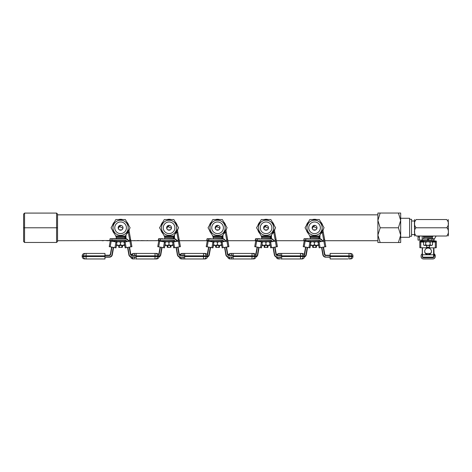 <?xml version="1.0" encoding="UTF-8"?>
<svg xmlns="http://www.w3.org/2000/svg" width="472" height="472" viewBox="0 0 472 472"><rect width="100%" height="100%" fill="white"/><g stroke="black" fill="none" stroke-linecap="round" stroke-linejoin="round"><path stroke-width="0.71" d="M322.706 230.159A8.484 8.484 0 0 1 322.4 231.02M322.164 231.551A8.484 8.484 0 0 1 320.689 233.646L322.164 231.551M308.428 233.646A8.484 8.484 0 0 1 306.411 230.159L308.428 233.646M274.214 230.159A8.484 8.484 0 0 1 273.907 231.02M273.671 231.551A8.484 8.484 0 0 1 272.197 233.646M259.936 233.646A8.484 8.484 0 0 1 257.918 230.159L258.538 231.699M225.716 230.159A8.484 8.484 0 0 1 225.415 231.02M225.173 231.551A8.484 8.484 0 0 1 223.704 233.646M211.438 233.646A8.484 8.484 0 0 1 209.426 230.159M177.224 230.159A8.484 8.484 0 0 1 176.923 231.02A8.484 8.484 0 0 0 177.224 230.159M175.212 233.646A8.484 8.484 0 0 0 176.681 231.551A8.484 8.484 0 0 1 175.212 233.646L175.779 232.991M162.946 233.646A8.484 8.484 0 0 1 160.934 230.159L162.946 233.646A8.484 8.484 0 0 1 160.934 230.159M320.689 221.917A8.484 8.484 0 0 1 322.706 225.404L322.087 223.858M305.655 226.713L308.924 221.049M311.85 219.539L317.267 219.539M320.193 221.049L323.462 226.713M274.214 225.404L272.197 221.917A8.484 8.484 0 0 1 274.214 225.404M268.078 219.539L264.049 219.539A8.484 8.484 0 0 1 268.078 219.539M259.936 221.917L257.918 225.404A8.484 8.484 0 0 1 259.936 221.917M257.163 226.713L260.432 221.049M263.358 219.539L268.774 219.539M271.701 221.049L274.969 226.713M225.716 225.404L223.704 221.917A8.484 8.484 0 0 1 225.716 225.404M219.586 219.539L215.556 219.539A8.484 8.484 0 0 1 219.586 219.539M211.438 221.917L209.426 225.404A8.484 8.484 0 0 1 211.438 221.917M208.671 226.713L211.94 221.049M214.866 219.539L220.282 219.539M223.209 221.049L226.477 226.713M177.224 225.404L175.212 221.917A8.484 8.484 0 0 1 177.224 225.404A8.484 8.484 0 0 0 175.212 221.917M171.094 219.539L167.064 219.539A8.484 8.484 0 0 1 171.094 219.539A8.484 8.484 0 0 0 167.064 219.539M162.946 221.917L160.934 225.404A8.484 8.484 0 0 1 162.946 221.917A8.484 8.484 0 0 0 160.934 225.404M160.179 226.713L163.448 221.049M166.374 219.539L171.784 219.539M174.711 221.049L177.979 226.713M128.732 230.159A8.484 8.484 0 0 1 128.431 231.02M128.189 231.551A8.484 8.484 0 0 1 126.72 233.646M114.454 233.646A8.484 8.484 0 0 1 112.442 230.159M128.732 225.404L126.72 221.917A8.484 8.484 0 0 1 128.732 225.404M122.602 219.539L118.572 219.539A8.484 8.484 0 0 1 122.602 219.539M114.454 221.917L112.442 225.404A8.484 8.484 0 0 1 114.454 221.917M111.681 226.713L114.95 221.049M117.876 219.539L123.292 219.539M126.219 221.049L129.487 226.713M109.929 240.525L57.543 240.714M109.899 240.714L107.067 240.714M113.25 240.714L110.719 240.679M129.835 240.531L129.045 240.525M140.113 240.69L136.384 240.69M159.855 240.679L145.889 240.714M163.094 240.679L161.3 240.679L161.182 241.145A2.909 2.909 90 0 1 161.3 240.679M178.387 240.702L176.227 240.508M176.262 240.614L178.316 240.702M145.936 240.696L140.084 240.714M136.414 240.714L131.092 240.714M114.95 240.714L116.224 240.714L116.224 241.652L124.95 241.652L124.95 240.679L125.493 240.696M128.177 241.404L128.142 241.192A2.62 2.62 -90 0 0 125.564 239.033L111.829 239.033L111.829 240.39L125.564 240.39A1.263 1.263 90 0 1 126.803 241.428L126.52 241.481A0.968 0.968 -90 0 0 125.564 240.679L112.66 240.679M114.401 240.708L115.197 240.69L114.401 240.708M323.462 228.849L322.913 230.932M322.276 232.195L320.193 234.507M308.924 234.507L305.655 228.849M274.969 228.849L274.421 230.932M273.784 232.195L271.701 234.507M260.432 234.507L257.163 228.849M226.477 228.849L225.929 230.932M225.286 232.195L223.209 234.507M211.94 234.507L208.671 228.849M177.979 228.849L177.437 230.932M176.793 232.195L174.711 234.507M163.448 234.507L160.179 228.849M129.487 228.849L128.939 230.932M128.301 232.195L126.219 234.507M114.95 234.507L111.681 228.849M306.411 225.404A8.484 8.484 0 0 1 308.428 221.917M312.547 219.539A8.484 8.484 0 0 1 316.57 219.539M177.944 240.602L177.566 240.702M177.566 240.602L176.262 240.513M173.442 240.679L173.442 241.652L164.716 241.652L164.716 240.714L163.914 240.679A0.968 0.968 -90 0 0 163.088 241.481L163.052 241.699M160.557 240.696L160.055 240.714L160.557 240.696M159.595 240.702L160.055 240.714M156.456 240.614L155.707 240.679M141.978 240.714L145.11 240.696L141.978 240.714M145.11 240.696L141.978 240.62M138.243 240.525L137.128 240.69L139.37 240.69L138.243 240.62M137.157 240.714L139.37 240.69M137.47 240.567L137.128 240.69M134.52 240.614L133.771 240.679M130.231 240.572L129.8 240.567M128.343 240.62L129.045 240.62M102.849 240.525L101.858 240.661L102.849 240.62M102.453 240.608L101.858 240.567M103.84 240.567L103.279 240.608M377.889 220.412L377.889 242.519L380.172 242.519L377.889 235.15L380.172 227.781L377.889 220.412L380.172 213.037L377.889 213.037L377.889 220.412M409.607 219.291L411.543 219.291L411.543 236.265L409.607 236.265M400.681 218.276L409.607 218.276L409.607 237.286L400.681 237.286L400.681 235.15L400.681 242.519L380.172 242.519M400.681 235.15L398.403 227.781L400.681 220.412L398.403 213.037L400.681 213.037L400.681 235.15L398.403 242.519M398.403 213.037L380.172 213.037M398.403 227.781L380.172 227.781M414.593 219.539L414.599 236.024M446.665 227.781L447.415 228.212C448.961 231.097 448.713 233.705 446.665 236.024C449.031 236.024 449.031 236.024 446.665 236.024L416.186 236.024C413.826 236.024 413.826 236.024 416.186 236.024C414.139 233.687 413.891 231.085 415.443 228.212L416.186 227.781L446.665 227.781C449.031 225.038 449.031 222.294 446.665 219.539C449.031 219.539 449.031 219.539 446.665 219.539L416.186 219.539C413.826 222.277 413.826 225.026 416.186 227.781M448.264 219.539L448.4 235.369L447.963 236.024M416.186 219.539C413.826 219.539 413.826 219.539 416.186 219.539M411.543 220.99L414.457 220.99L414.457 228.094M422.204 236.024L422.204 240.1L418.033 240.1L418.033 237.015L419.478 237.015L419.478 236.024M418.027 237.015L418.027 236.024M419.478 240.1L419.478 237.015M429.496 245.434L429.496 247.18L429.479 245.434M426.57 245.434L426.57 247.18L429.479 247.18M426.57 247.18L429.485 247.47M433.886 239.87A0.968 0.956 1.7 0 1 433.974 239.676L436.11 236.024M432.494 242.118L436.299 241.947L436.329 241.103L435.361 240.938L434.818 241.121L435.349 241.275L435.337 241.782L432.429 241.947L432.511 242.248L431.331 241.652L430.151 242.248L427.915 241.652L425.673 242.248L424.617 241.652L423.555 242.248L423.555 244.832L424.151 245.434M436.329 241.103L436.329 246.838L436.329 241.103M434.818 241.121L434.387 241.009A0.968 0.956 1.7 0 1 433.892 240.437M423.667 241.481L422.245 241.428L422.245 241.947L422.245 240.513A0.968 0.956 1.7 0 1 421.779 241.009L419.838 241.103L419.814 241.947L423.573 242.118M423.555 242.248L423.632 241.959L420.788 241.782L420.806 241.275L421.348 241.121M419.82 247.682L419.814 241.947L419.82 247.682L427.573 247.847M433.892 240.248A0.968 0.956 -178.3 0 0 434.824 240.938M421.354 240.938A0.968 0.956 -178.3 0 0 422.216 240.419M428.541 247.47L428.541 247.847L435.332 247.847L436.305 247.676L436.329 246.838M428.069 248.077A3.392 3.345 -178.3 0 0 424.682 251.316A3.392 3.345 -178.3 0 0 428.074 254.762A3.392 3.345 -178.3 0 0 431.467 251.523A3.392 3.345 -178.3 0 0 428.069 248.077M424.688 251.151A3.392 3.345 -178.3 0 0 428.086 254.426A3.392 3.345 -178.3 0 0 431.467 251.352M433.756 257.169L422.564 257.169L422.251 247.847L422.257 254.715C422.251 258.579 422.233 256.385 422.564 257.169L422.546 254.762L433.603 254.762L433.597 247.847M422.534 241.947L422.528 240.679L423.667 240.679L423.667 241.652L432.399 241.652L432.399 240.679L433.585 240.679L427.579 240.679L427.98 240.39L427.98 239.033L422.216 239.033L422.216 240.39L427.555 240.39L427.579 238.738L433.585 238.738L428.464 239.033L428.464 240.39L431.856 240.39L431.856 239.033L433.803 239.033L433.886 241.947L433.88 239.033L433.514 238.738M422.216 239.033L422.216 240.39M428.269 240.679L427.98 239.033L428.464 238.738L427.833 238.738M427.579 240.679L422.505 240.679M433.585 238.738L433.88 239.033L433.585 238.738C433.916 239.522 433.898 237.327 433.892 241.192L433.892 241.947M433.91 256.874L433.62 257.169L433.603 254.762L433.898 254.715L434.045 256.874M432.641 236.024L432.641 236.802L423.425 236.802L423.425 236.024M432.399 236.802L432.399 237.77L423.667 237.77L423.667 238.738M432.399 238.738L432.399 237.77L423.667 237.77L423.667 236.802M423.667 241.652L423.667 240.679M431.172 245.434L427.915 245.434L430.151 244.832L431.331 245.434L432.511 244.832L431.491 245.434L431.909 245.434M423.555 244.832L424.617 245.434L425.673 244.832L427.915 245.434L424.759 245.434L427.762 245.434M432.511 242.248L432.511 244.832M430.151 242.248L430.151 244.832M425.673 242.248L425.673 244.832M432.724 258.963A2.425 2.425 -90 0 0 435.149 256.538L435.249 256.538C435.101 258.007 434.293 258.815 432.824 258.963L423.508 258.963A2.425 2.425 -90 0 1 421.083 256.538L421.083 255.859A2.425 2.425 -90 0 1 422.257 253.783M433.786 257.116A1.209 1.209 -90 0 1 432.724 257.747L423.508 257.747A1.209 1.209 -90 0 1 422.464 257.151M435.149 256.538L435.149 255.859A2.425 2.425 -90 0 0 433.904 253.741M433.933 256.538L433.933 255.859M430.499 253.434L425.673 253.434M423.266 257.169L423.266 257.724A1.209 1.209 90 0 1 422.57 257.169M432.966 257.169L432.966 257.724M433.06 257.169L433.06 257.7M122.378 229.416L122.909 228.129L118.72 226.235A2.425 2.425 0 0 0 120.696 230.2A2.425 2.425 0 0 0 123.009 227.669A2.425 2.425 0 0 0 120.472 225.356A2.425 2.425 0 0 0 118.165 227.893M121.05 230.159L120.561 230.206M118.796 229.416L118.265 228.129L120.584 225.463M114.371 241.428L114.655 241.481A0.968 0.968 90 0 1 115.357 240.714A0.968 0.968 90 0 0 114.655 241.481L114.56 241.699M111.286 240.714L111.309 241.121L110.253 240.938L116.643 242.065M111.274 241.115L111.345 240.714M111.227 241.009L116.643 242.059M109.239 246.667L110.253 240.938L109.239 246.667L115.965 247.847L116.637 244.006M116.006 247.847L116.637 244.036M113.463 248.077L112.283 254.762L113.463 248.077M104.943 257.169L109.392 257.169L104.943 257.169M113.545 247.428L112.312 254.762C111.941 256.255 110.985 257.057 109.445 257.169L109.386 256.874A2.62 2.62 -90 0 0 111.964 254.715L113.262 247.375M104.943 255.228L109.445 255.228M109.386 255.517L109.392 255.228A0.968 0.968 -90 0 0 110.342 254.426L111.64 247.092L110.342 254.426L109.392 255.228A0.968 0.968 -90 0 0 110.342 254.426L110.631 254.479A1.263 1.263 90 0 1 109.386 255.517L104.937 255.517L104.996 254.644L105.002 255.228M114.596 241.481A0.968 0.968 -90 0 1 115.298 240.714A0.968 0.968 -90 0 0 114.596 241.481L114.307 241.428A1.263 1.263 90 0 1 114.708 240.714M116.714 245.434L118.283 245.434L116.708 245.434L118.283 245.434L116.708 245.434L116.637 244.832L118.543 245.434L120.448 244.832L122.425 245.434L124.396 244.832L124.466 245.434L122.69 245.434L124.46 245.434L124.531 244.236L124.531 244.832M115.929 247.847L116.637 244.832L116.708 241.652M124.396 243.458L124.396 244.832L124.396 243.458M105.008 257.169L104.996 258.963L86.252 258.963M105.002 257.169L104.996 257.747L104.943 256.874L109.386 256.874M104.949 258.963L104.937 255.859L86.087 255.859L86.087 256.538L104.937 256.538L104.949 253.434L105.008 255.228M85.721 253.434L104.949 253.434M121.558 219.539L119.617 219.539L121.558 219.539M119.617 225.557L121.558 225.557L119.617 225.557M129.859 227.351L130.107 227.781L125.345 236.024L115.829 236.024L111.067 227.781L115.829 219.539L125.345 219.539L129.859 227.351M115.829 236.024L115.982 236.802L125.192 236.802L125.345 236.024L115.829 236.024M119.375 229.882L121.8 229.882L119.375 229.882M126.402 227.51A5.817 5.817 0 0 0 120.319 221.97A5.817 5.817 0 0 0 114.773 228.053A5.817 5.817 0 0 0 120.856 233.593A5.817 5.817 0 0 0 126.402 227.51M125.345 238.738L125.345 236.024L125.989 234.914L125.989 238.761M121.865 245.434L121.865 247.18L122.525 247.18L122.525 245.434M121.865 247.18L118.938 247.47L118.649 247.18L119.298 247.18L119.298 245.434M121.357 247.47L122.525 247.18M119.805 247.47L119.298 247.18M130.921 240.938L131.93 246.667L129.535 247.092L131.93 246.667L129.062 230.908L130.844 240.938L124.16 242.118L125.168 247.847L130.891 246.838L125.168 247.847L124.16 242.118M129.794 241.121L129.647 239.676L130.596 239.505M129.316 232.342L128.36 232.507L129.647 239.676M128.36 232.507L128.13 231.203M129.617 247.741L130.797 254.426L129.617 247.741M136.166 257.169L131.782 257.169M111.829 238.738L109.899 239.033L110.188 240.679L111.829 240.679L109.899 240.39L110.188 238.738L125.623 238.738C127.157 238.85 128.113 239.652 128.484 241.145L128.467 241.357M114.301 238.738L110.401 238.738M110.401 240.679L114.301 240.679M129.475 247.086L130.768 254.426A0.968 0.968 -90 0 0 131.723 255.228L136.166 255.228M131.782 255.228A0.968 0.968 90 0 1 130.827 254.426L129.535 247.08L130.827 254.426L131.782 255.228A0.968 0.968 90 0 1 130.827 254.426L130.768 254.426A0.968 0.968 -90 0 0 131.723 255.228L131.723 255.517A1.263 1.263 90 0 1 130.484 254.479L129.186 247.139M124.95 236.802L124.95 237.77L116.224 237.77L116.224 238.738M124.944 238.738L124.95 237.77L116.224 237.77L116.224 236.802M116.224 241.652L116.224 240.679M122.154 245.434L118.808 245.434M124.531 242.248L124.466 241.652L124.396 242.248L122.425 241.652L120.448 242.248L118.543 241.652L116.637 242.248M118.549 245.434L122.626 245.434M120.448 242.248L120.448 244.832M138.461 258.963L137.317 258.963M148.816 258.963L148.456 258.963M156.356 258.963L136.178 258.963L136.178 253.434L156.568 253.434L155.07 253.434L155.082 254.644M156.303 258.963L154.91 258.963M170.05 219.539L168.109 219.539L170.05 219.539M168.109 225.557L170.05 225.557L168.109 225.557M178.351 227.351L178.599 227.781L173.838 236.024L164.321 236.024L159.56 227.781L164.321 219.539L173.838 219.539L178.351 227.351M164.474 236.802L173.684 236.802L173.684 236.024L164.321 236.024L164.48 236.802M167.867 229.882L170.292 229.882L167.926 229.917M174.894 227.51A5.817 5.817 0 0 0 168.811 221.97A5.817 5.817 0 0 0 163.265 228.053A5.817 5.817 0 0 0 169.348 233.593A5.817 5.817 0 0 0 174.894 227.51M171.501 227.669A2.425 2.425 0 0 0 168.964 225.356A2.425 2.425 0 0 0 166.657 227.893A2.425 2.425 0 0 0 169.194 230.2A2.425 2.425 0 0 0 171.501 227.669M173.838 238.738L173.838 236.024L174.481 234.914L174.481 238.761M170.357 245.434L170.357 247.18L171.017 247.18L171.017 245.434M167.141 245.434L167.141 247.18L167.79 247.18L167.79 245.434M170.357 247.18L171.017 247.18M169.849 247.47L167.79 247.18M167.141 247.18L168.297 247.47M166.657 227.893A2.425 2.425 0 0 1 167.212 226.235L171.401 228.129L170.87 229.416M179.413 240.938L180.422 246.667L178.027 247.092L180.422 246.667L177.56 230.908L179.342 240.938L172.652 242.118L173.661 247.847L179.389 246.838L173.661 247.847L172.652 242.118M178.286 241.121L178.139 239.676L179.095 239.505M177.808 232.342L176.852 232.507L178.139 239.676M176.852 232.507L176.622 231.203M178.115 247.741L179.289 254.426L178.115 247.741M184.658 257.169L180.215 257.169A2.909 2.909 90 0 1 177.354 254.762L176.056 247.422L177.354 254.762C177.726 256.255 178.681 257.057 180.215 257.169L184.658 256.874M176.67 241.404L176.634 241.192A2.62 2.62 -90 0 0 174.056 239.033L160.321 239.033L160.321 240.39L158.391 240.39L158.391 239.033L174.115 238.738C175.649 238.85 176.605 239.652 176.976 241.145L176.959 241.357M162.793 238.738L158.893 238.738M160.321 240.679L174.056 240.39A1.263 1.263 90 0 1 175.295 241.428L175.012 241.481A0.968 0.968 -90 0 0 174.056 240.679L158.68 240.679L158.391 239.033L160.321 238.738M158.698 240.679L162.793 240.679M177.968 247.086L179.266 254.426A0.968 0.968 -90 0 0 180.215 255.228L184.658 255.228M180.274 255.228A0.968 0.968 90 0 1 179.319 254.426L178.027 247.08L179.319 254.426L180.274 255.228A0.968 0.968 90 0 1 179.319 254.426L179.266 254.426A0.968 0.968 -90 0 0 180.215 255.228L180.215 255.517A1.263 1.263 90 0 1 178.977 254.479L177.678 247.139M173.442 236.802L173.442 237.77L164.716 237.77L164.716 238.738M173.436 238.738L173.442 237.77L164.716 237.77L164.716 236.802M164.716 241.652L164.716 240.679M166.775 245.434L165.2 245.434L166.775 245.434L165.2 245.434L165.135 244.832L167.035 245.434L168.941 244.832L170.917 245.434L172.888 244.832L172.958 245.434L171.188 245.434L172.953 245.434L173.023 244.236L173.023 244.832M170.646 245.434L167.3 245.434M173.023 242.248L172.958 241.652L172.888 242.248L170.917 241.652L168.941 242.248L167.035 241.652L165.135 242.248L165.2 241.652M167.035 245.434L171.118 245.434M172.888 243.458L172.888 244.832L172.888 243.458M168.941 242.248L168.941 244.832M165.135 242.248L165.135 244.832L164.421 247.847L165.135 244.006M201.402 258.963L200.748 258.963M204.795 258.963L184.67 258.963L184.67 253.434L205.06 253.434L203.568 253.434L203.579 254.644M192.629 258.963L193.308 258.963M189.124 258.963L188.535 258.963M204.146 258.963L203.403 258.963M218.542 219.539L216.601 219.539L218.542 219.539M216.601 225.557L218.542 225.557L216.601 225.557M226.843 227.351L227.091 227.781L222.33 236.024L212.813 236.024L208.052 227.781L212.813 219.539L222.33 219.539L226.843 227.351M222.182 236.802L222.182 236.024L212.813 236.024L212.966 236.802L222.176 236.802M216.359 229.882L218.784 229.882L216.424 229.917M223.386 227.51A5.817 5.817 0 0 0 217.303 221.97A5.817 5.817 0 0 0 211.757 228.053A5.817 5.817 0 0 0 217.84 233.593A5.817 5.817 0 0 0 223.386 227.51M219.993 227.669A2.425 2.425 0 0 0 217.462 225.356A2.425 2.425 0 0 0 215.149 227.893A2.425 2.425 0 0 0 217.686 230.2A2.425 2.425 0 0 0 219.993 227.669M222.33 238.738L222.33 236.024L222.973 234.914L222.973 238.761M218.849 245.434L218.849 247.18L219.51 247.18L219.51 245.434L219.22 247.47L216.282 247.18L216.282 245.434M216.79 247.47L215.633 247.18L215.633 245.434L215.633 247.18L216.282 247.18M218.849 247.18L218.341 247.47M215.149 227.893A2.425 2.425 0 0 1 215.704 226.235L219.893 228.129L219.362 229.416M227.905 240.938L228.92 246.667L226.519 247.092L228.92 246.667L226.053 230.908L227.834 240.938L221.144 242.118L222.153 247.847L227.882 246.838L222.153 247.847L221.144 242.118M226.778 241.121L226.631 239.676L227.587 239.505M226.3 232.342L225.345 232.507L226.631 239.676M225.345 232.507L225.114 231.203M226.607 247.741L227.787 254.426L226.607 247.741M233.15 257.169L228.713 257.169A2.909 2.909 90 0 1 225.846 254.762L224.554 247.422L225.846 254.762C226.224 256.255 227.174 257.057 228.713 257.169L233.15 256.874M225.162 241.404L225.126 241.192A2.62 2.62 -90 0 0 222.548 239.033L208.813 239.033L208.813 240.39L206.883 240.39L206.883 239.033L222.607 238.738C224.141 238.85 225.097 239.652 225.474 241.145L225.451 241.357M211.285 238.738L207.385 238.738M208.813 240.679L222.548 240.39A1.263 1.263 90 0 1 223.787 241.428L223.504 241.481A0.968 0.968 -90 0 0 222.548 240.679L211.285 240.679M226.46 247.086L227.758 254.426A0.968 0.968 -90 0 0 228.713 255.228L233.15 255.228M228.767 255.228A0.968 0.968 90 0 1 227.817 254.426L226.519 247.08L227.817 254.426L228.767 255.228A0.968 0.968 90 0 1 227.817 254.426L227.758 254.426A0.968 0.968 -90 0 0 228.713 255.228L228.708 255.517A1.263 1.263 90 0 1 227.469 254.479L226.177 247.139M221.934 236.802L221.934 237.77L213.208 237.77L213.208 238.738M221.934 238.738L221.934 237.77L213.208 237.77L213.208 236.802M213.208 240.679L213.208 241.652L221.934 241.652L221.934 240.679M213.698 245.434L215.267 245.434L213.692 245.434L213.627 244.832L215.533 245.434L217.433 244.832L219.409 245.434L221.38 244.832L221.451 245.434L219.681 245.434M219.138 245.434L215.792 245.434M221.521 242.248L221.451 241.652L221.38 242.248L219.409 241.652L217.433 242.248L215.533 241.652L213.627 242.248L213.692 241.652M215.539 245.434L219.61 245.434M221.451 245.434L221.521 244.832M221.38 243.458L221.38 244.832L221.38 243.458M217.433 242.248L217.433 244.832M213.627 242.248L213.627 244.832L212.913 247.847L213.627 244.006M245.806 258.963L245.44 258.963M251.895 258.963L233.162 258.963L233.162 253.434L253.552 253.434L252.06 253.434L252.072 254.644M241.835 258.963L241.121 258.963M243.729 258.963L242.932 258.963M267.034 219.539L265.099 219.539L267.034 219.539M265.099 225.557L267.034 225.557L265.099 225.557M275.335 227.351L275.583 227.781L270.828 236.024L261.305 236.024L256.544 227.781L261.305 219.539L270.828 219.539L275.335 227.351M261.305 236.024L261.458 236.802L270.674 236.802L270.828 236.024L261.305 236.024M264.851 229.882L267.276 229.882L264.916 229.917M271.878 227.51A5.817 5.817 0 0 0 265.795 221.97A5.817 5.817 0 0 0 260.255 228.053A5.817 5.817 0 0 0 266.338 233.593A5.817 5.817 0 0 0 271.878 227.51M268.485 227.669A2.425 2.425 0 0 0 265.954 225.356A2.425 2.425 0 0 0 263.642 227.893A2.425 2.425 0 0 0 266.178 230.2A2.425 2.425 0 0 0 268.485 227.669M270.828 238.738L270.828 236.024L271.465 234.914L271.465 238.761M267.341 245.434L267.341 247.18L268.007 247.18L268.007 245.434L268.007 247.18M267.341 247.18L264.414 247.47L264.125 245.434L264.125 247.18L264.774 247.18L264.774 245.434M266.833 247.47L267.712 247.47M265.282 247.47L264.774 247.18M263.642 227.893A2.425 2.425 0 0 1 264.196 226.235L268.385 228.129L267.854 229.416M276.403 240.938L277.412 246.667L275.017 247.092L277.412 246.667L274.545 230.908L276.327 240.938L269.636 242.118L270.651 247.847L276.374 246.838L270.651 247.847L269.636 242.118M275.27 241.121L275.123 239.676L276.079 239.505M274.792 232.342L273.837 232.507L275.123 239.676M273.837 232.507L273.607 231.203M275.099 247.741L276.279 254.426L275.099 247.741M281.642 257.169L277.206 257.169A2.909 2.909 90 0 1 274.338 254.762L273.046 247.422L274.338 254.762C274.716 256.255 275.672 257.057 277.206 257.169L281.642 256.874M273.654 241.404L273.618 241.192A2.62 2.62 -90 0 0 271.04 239.033L257.305 239.033L257.305 240.39L255.376 240.39L255.376 239.033L271.099 238.738C272.633 238.85 273.589 239.652 273.966 241.145L273.943 241.357M259.777 238.738L255.883 238.738M257.311 240.679L271.04 240.39A1.263 1.263 90 0 1 272.279 241.428L271.996 241.481A0.968 0.968 -90 0 0 271.04 240.679L255.671 240.679L255.376 239.033L257.311 238.738M255.883 240.679L259.777 240.679M274.958 247.086L276.25 254.426A0.968 0.968 -90 0 0 277.206 255.228L281.642 255.228M277.265 255.228A0.968 0.968 90 0 1 276.309 254.426L275.011 247.08L276.309 254.426L277.265 255.228A0.968 0.968 90 0 1 276.309 254.426L276.25 254.426A0.968 0.968 -90 0 0 277.206 255.228L277.206 255.517A1.263 1.263 90 0 1 275.961 254.479L274.669 247.139M270.432 236.802L270.432 237.77L261.7 237.77L261.7 238.738M270.432 238.738L270.432 237.77L261.7 237.77L261.7 236.802M261.7 240.679L261.7 241.652L270.432 241.652L270.432 240.679M262.19 245.434L263.765 245.434L262.19 245.434L262.119 244.832L264.025 245.434L265.931 244.832L267.901 245.434L269.872 244.832L269.943 245.434L270.013 244.236L270.013 244.832M267.63 245.434L264.285 245.434M270.013 242.248L269.943 241.652L269.872 242.248L267.901 241.652L265.931 242.248L264.025 241.652L262.119 242.248L262.19 241.652M266.002 245.434L268.102 245.434M269.937 245.434L268.173 245.434M269.872 243.458L269.872 244.832L269.872 243.458M265.931 242.248L265.931 244.832M262.119 242.248L262.119 244.832L261.405 247.847L262.119 244.006M301.832 258.963L281.654 258.963L281.654 253.434L302.045 253.434L300.552 253.434L300.564 254.644M289.613 258.963L290.298 258.963M301.13 258.963L300.393 258.963M315.526 219.539L313.591 219.539L315.526 219.539M313.591 225.557L315.526 225.557L313.662 225.527M323.827 227.351L324.075 227.781L319.32 236.024L309.797 236.024L305.042 227.781L309.797 219.539L319.32 219.539L323.827 227.351M309.797 236.024L309.951 236.802L319.166 236.802L319.32 236.024L309.797 236.024M313.349 229.882L315.774 229.882L313.349 229.882M320.37 227.51A5.817 5.817 0 0 0 314.287 221.97A5.817 5.817 0 0 0 308.747 228.053A5.817 5.817 0 0 0 314.83 233.593A5.817 5.817 0 0 0 320.37 227.51M316.983 227.669A2.425 2.425 0 0 0 314.446 225.356A2.425 2.425 0 0 0 312.139 227.893A2.425 2.425 0 0 0 314.671 230.2A2.425 2.425 0 0 0 316.983 227.669M319.32 238.738L319.32 236.024L319.963 234.914L319.963 238.761M315.833 245.434L315.833 247.18L316.5 247.18L316.5 245.434M312.617 245.434L312.617 247.18L313.266 247.18L313.266 245.434M315.833 247.18L315.326 247.47L316.211 247.47M315.326 247.47L313.266 247.18M312.912 247.47L313.774 247.47M312.139 227.893A2.425 2.425 0 0 1 312.694 226.235L316.883 228.129L316.346 229.416M324.895 240.938L323.037 230.908L324.819 240.938L318.134 242.118L319.143 247.847L325.904 246.667L319.143 247.847L318.134 242.118M323.762 241.121L323.615 239.676L324.571 239.505M323.285 232.342L322.329 232.507L323.615 239.676M322.329 232.507L322.105 231.203M323.993 247.003L324.942 246.838L323.993 246.992M323.591 247.741L324.771 254.426L323.591 247.741M330.134 257.169L325.698 257.169A2.909 2.909 90 0 1 322.83 254.762L321.538 247.422L322.83 254.762C323.208 256.255 324.164 257.057 325.698 257.169L330.134 256.874M322.152 241.404L322.111 241.192A2.62 2.62 -90 0 0 319.532 239.033L305.797 239.033L305.797 240.39L303.868 240.39L303.868 239.033L319.591 238.738C321.131 238.85 322.081 239.652 322.459 241.145L322.435 241.357M308.269 238.738L304.375 238.738M305.803 240.679L319.532 240.39A1.263 1.263 90 0 1 320.777 241.428L320.488 241.481A0.968 0.968 -90 0 0 319.532 240.679L308.269 240.679M323.45 247.086L324.742 254.426A0.968 0.968 -90 0 0 325.698 255.228L330.134 255.228M325.757 255.228A0.968 0.968 90 0 1 324.801 254.426L323.503 247.08L324.801 254.426L325.757 255.228A0.968 0.968 90 0 1 324.801 254.426L324.742 254.426A0.968 0.968 -90 0 0 325.698 255.228L325.698 255.517A1.263 1.263 90 0 1 324.453 254.479L323.161 247.139M318.924 236.802L318.924 237.77L310.192 237.77L310.192 238.738M318.924 238.738L318.924 237.77L310.192 237.77L310.192 236.802M310.192 240.679L310.192 241.652L318.924 241.652L318.924 240.679M312.257 245.434L310.682 245.434L310.611 244.832L312.517 245.434L314.423 244.832L316.393 245.434L318.37 244.832L318.435 245.434L316.665 245.434L318.429 245.434L318.506 244.236L318.506 244.832M316.122 245.434L312.777 245.434M318.506 242.248L318.435 241.652L318.37 242.248L316.393 241.652L314.423 242.248L312.517 241.652L310.611 242.248L310.682 241.652M312.523 245.434L316.594 245.434M318.37 243.458L318.37 244.832L318.37 243.458M314.423 242.248L314.423 244.832M310.611 242.248L310.611 244.832L309.897 247.847L310.611 244.006M342.79 258.963L342.424 258.963M348.017 258.963L330.146 258.963L330.146 253.434L350.543 253.434L349.044 253.434L349.056 254.644M169.932 230.047L169.56 230.159M169.542 230.159L169.053 230.206M169.595 230.147L170.185 229.941M167.289 229.416L166.758 228.129L169.082 225.463M162.864 241.428L163.147 241.481A0.968 0.968 90 0 1 163.914 240.696A0.968 0.968 -90 0 0 163.088 241.481L162.805 241.428A1.263 1.263 90 0 1 163.235 240.679M159.778 240.708L159.802 241.121L158.745 240.938L165.135 242.065M159.772 241.115L159.837 240.708M159.719 241.009L165.135 242.059M157.737 246.667L158.745 240.938L157.737 246.667L164.421 247.847M164.498 247.847L165.135 244.036M161.955 248.077L160.775 254.762L161.955 248.077M158.722 254.744A0.968 0.968 -90 0 0 158.84 254.426L160.132 247.092L158.722 254.744A0.968 0.968 -90 0 0 158.84 254.426L159.123 254.479A1.263 1.263 90 0 1 158.857 255.057M173.442 241.652L173.442 240.714L174.31 240.714M172.953 245.434L171.188 245.434M136.272 258.963L136.709 258.963M152.957 258.963L153.388 258.963L152.957 258.963M146.721 258.963L145.948 258.963M144.851 258.963L144.137 258.963M140.632 258.963L140.066 258.963M136.945 258.963L135.623 258.963M134.213 253.434L153.441 253.434M218.689 229.935L218.052 230.159M218.035 230.159L217.551 230.206M218.088 230.147L218.678 229.941M215.787 229.416L215.25 228.129L217.574 225.463M211.356 241.428L211.639 241.481A0.968 0.968 90 0 1 212.341 240.714A0.968 0.968 90 0 0 211.639 241.481L211.544 241.699M208.27 240.714L208.294 241.121L207.237 240.938L212.966 241.947L208.217 241.009M208.264 241.115L208.335 240.714M213.627 242.059L212.972 241.947L213.627 242.065M206.229 246.667L207.237 240.938L206.229 246.667L212.913 247.847M212.99 247.847L213.627 244.036M210.447 248.077L209.273 254.762L210.447 248.077M207.214 254.744A0.968 0.968 -90 0 0 207.332 254.426L208.624 247.092L207.214 254.744A0.968 0.968 -90 0 0 207.332 254.426L207.615 254.479A1.263 1.263 90 0 1 207.35 255.057M211.586 241.481A0.968 0.968 -90 0 1 212.282 240.714A0.968 0.968 -90 0 0 211.586 241.481L211.297 241.428A1.263 1.263 90 0 1 211.692 240.714M213.208 241.652L213.208 240.714L179.366 240.714M221.934 241.652L221.934 240.714L222.802 240.714M184.77 258.963L185.201 258.963M201.45 258.963L201.886 258.963L201.45 258.963M195.219 258.963L194.44 258.963M185.437 258.963L183.242 258.963M182.705 253.434L201.933 253.434M267.181 229.935L266.043 230.206M266.58 230.147L267.17 229.941M264.279 229.416L263.742 228.129L266.066 225.463M259.848 241.428L260.137 241.481A0.968 0.968 90 0 1 260.833 240.714A0.968 0.968 90 0 0 260.137 241.481L260.037 241.699M256.762 240.714L256.786 241.121L255.73 240.938L261.458 241.947L256.709 241.009M256.756 241.115L256.827 240.714M262.119 242.059L261.464 241.947L262.119 242.065M254.721 246.667L255.73 240.938L254.721 246.667L261.405 247.847M261.482 247.847L262.119 244.036M258.945 248.077L257.765 254.762L258.945 248.077M255.706 254.744A0.968 0.968 -90 0 0 255.824 254.426L257.116 247.092L255.706 254.744A0.968 0.968 -90 0 0 255.824 254.426L256.107 254.479A1.263 1.263 90 0 1 255.842 255.057M260.078 241.481A0.968 0.968 -90 0 1 260.774 240.714A0.968 0.968 -90 0 0 260.078 241.481L259.789 241.428A1.263 1.263 90 0 1 260.184 240.714M261.7 241.652L261.7 240.714L227.864 240.714M270.432 241.652L270.432 240.714L271.294 240.714M250.378 258.963L249.948 258.963M237.617 258.963L237.056 258.963M233.929 258.963L231.734 258.963M231.197 253.434L250.425 253.434M315.679 229.935L314.535 230.206M315.072 230.147L315.662 229.941M312.771 229.416L312.24 228.129L314.558 225.463M308.34 241.428L308.629 241.481A0.968 0.968 90 0 1 309.331 240.714A0.968 0.968 90 0 0 308.629 241.481L308.529 241.699M305.254 240.714L305.284 241.121L304.222 240.938L309.951 241.947L305.201 241.009M305.248 241.115L305.319 240.714M310.617 242.059L309.962 241.947L310.617 242.065M303.213 246.667L304.222 240.938L303.213 246.667L309.897 247.847M309.974 247.847L310.611 244.036M307.437 248.077L306.257 254.762L307.437 248.077M304.198 254.744A0.968 0.968 -90 0 0 304.316 254.426L305.608 247.092L304.198 254.744A0.968 0.968 -90 0 0 304.316 254.426L304.599 254.479A1.263 1.263 90 0 1 304.334 255.057M308.57 241.481A0.968 0.968 -90 0 1 309.272 240.714A0.968 0.968 -90 0 0 308.57 241.481L308.281 241.428A1.263 1.263 90 0 1 308.676 240.714M310.192 241.652L310.192 240.714L276.356 240.714M318.924 241.652L318.924 240.714L320.376 240.714M281.755 258.963L282.185 258.963M298.44 258.963L298.87 258.963L298.44 258.963M292.203 258.963L291.43 258.963M286.109 258.963L285.548 258.963M282.427 258.963L281.1 258.963M279.69 253.434L298.918 253.434M56.575 213.084L57.543 214.058L57.543 227.781L56.575 227.781L56.575 213.084L24.568 213.084L24.568 242.472L56.575 242.472L56.575 227.781L23.6 227.781L23.6 214.058L24.568 213.084M57.543 227.781L57.543 241.505L56.575 242.472M24.568 242.472L23.6 241.505L23.6 227.781M434.387 241.947L434.387 241.009M421.779 241.947L421.779 241.009M420.806 241.811L420.806 241.275M420.782 247.847L420.776 242.118M436.305 247.676L436.299 241.947M435.332 247.847L435.326 242.118M434.045 255.517L433.898 247.847L433.898 254.715M422.54 247.847L422.257 254.715M433.591 241.947L433.591 241.481L432.399 241.481M431.856 240.679L433.514 240.679M433.886 241.428L433.585 240.679L433.88 240.39M433.898 247.847L433.91 255.499L433.62 255.228M422.245 241.428L422.239 240.407M432.824 258.963A2.425 2.425 -90 0 0 435.249 256.538L435.149 255.859M435.249 255.859L435.249 255.859A2.425 2.425 -90 0 0 433.904 253.688L435.249 256.538M114.967 247.676L115.976 241.947M110.188 246.838L111.203 241.103M113.103 240.714A2.62 2.62 -90 0 0 112.973 241.192L112.932 241.41M111.923 247.145L110.631 254.479M112.312 254.762L113.605 247.44L112.312 254.762A2.909 2.909 -90 0 1 109.445 257.169M112.649 241.363L112.684 241.145A2.909 2.909 90 0 1 112.796 240.714L112.649 241.363M111.964 254.715L112.253 254.762A2.909 2.909 90 0 1 109.392 257.169M114.655 241.481L115.61 240.679M82.181 255.859L82.181 256.538L83.532 256.538L83.532 255.859L82.181 255.859C82.323 254.384 83.131 253.576 84.606 253.434M86.099 253.434L86.087 255.859L83.532 255.859A2.425 2.142 -90 0 1 85.674 253.434M85.674 258.963A2.425 2.142 -90 0 1 83.532 256.538L86.087 256.538L86.099 258.963M113.003 228.135A7.593 7.593 0 0 0 120.938 235.363A7.593 7.593 0 0 0 128.166 227.427A7.593 7.593 0 0 0 120.236 220.2A7.593 7.593 0 0 0 113.003 228.135M131.853 246.667L130.844 240.938M130.891 246.838L129.883 241.103M126.118 247.676L125.109 241.947M128.213 231.062L129.062 230.908L128.213 231.062M136.166 255.517L131.723 255.517M127.853 247.375L129.145 254.715A2.62 2.62 -90 0 0 131.723 256.874L136.166 256.874M128.862 254.762L127.564 247.422L128.862 254.762C129.234 256.255 130.189 257.057 131.723 257.169A2.909 2.909 90 0 1 128.862 254.762L129.145 254.715M128.484 241.145L128.484 241.145A2.909 2.909 -90 0 0 125.623 238.738M109.899 239.033L110.188 238.738M125.564 240.679L126.52 241.481A0.968 0.968 -90 0 0 125.564 240.679L125.564 240.39M125.564 239.033L125.564 238.738A2.909 2.909 90 0 1 128.425 241.145L128.142 241.192M131.723 256.874L131.723 257.169M158.993 255.859L157.583 255.859L157.583 256.538L158.993 256.538L158.993 255.859C158.852 254.384 158.043 253.576 156.568 253.434M136.166 256.538L155.011 256.538L155.011 255.859L136.166 255.859M155.453 253.434A2.425 2.13 -90 0 1 157.583 255.859L155.011 255.859L155.022 253.434M155.022 258.963L155.011 256.538L157.583 256.538A2.425 2.13 -90 0 1 155.453 258.963M161.495 228.135A7.593 7.593 0 0 0 169.43 235.363A7.593 7.593 0 0 0 176.664 227.427A7.593 7.593 0 0 0 168.728 220.2A7.593 7.593 0 0 0 161.495 228.135M174.622 247.676L173.602 241.947M180.345 246.667L179.336 240.938M179.389 246.838L178.375 241.103M176.705 231.062L177.56 230.908L176.705 231.062M184.658 255.517L180.215 255.517M176.345 247.375L177.637 254.715A2.62 2.62 -90 0 0 180.215 256.874M176.976 241.145L176.976 241.145A2.909 2.909 -90 0 0 174.115 238.738M174.056 240.679L175.012 241.481A0.968 0.968 -90 0 0 174.056 240.679L174.056 240.39M174.056 239.033L174.056 238.738A2.909 2.909 90 0 1 176.923 241.145L176.634 241.192M158.68 238.738L158.391 239.033M207.485 255.859L206.075 255.859L206.075 256.538L207.485 256.538L207.485 255.859C207.344 254.384 206.535 253.576 205.06 253.434M184.658 256.538L203.503 256.538L203.503 255.859L184.658 255.859M203.945 253.434A2.425 2.13 -90 0 1 206.075 255.859L203.503 255.859L203.515 253.434M203.515 258.963L203.503 256.538L206.075 256.538A2.425 2.13 -90 0 1 203.945 258.963M209.993 228.135A7.593 7.593 0 0 0 217.922 235.363A7.593 7.593 0 0 0 225.156 227.427A7.593 7.593 0 0 0 217.22 220.2A7.593 7.593 0 0 0 209.993 228.135M223.114 247.676L222.094 241.947M228.843 246.667L227.828 240.938M227.882 246.838L226.873 241.103M225.197 231.062L226.053 230.908L225.197 231.062M233.15 255.517L228.708 255.517M224.837 247.375L226.129 254.715A2.62 2.62 -90 0 0 228.708 256.874M225.474 241.145L225.474 241.145A2.909 2.909 -90 0 0 222.607 238.738M208.813 238.738L207.173 238.738M222.548 240.679L223.504 241.481A0.968 0.968 -90 0 0 222.548 240.679L222.548 240.39M222.548 239.033L222.548 238.738A2.909 2.909 90 0 1 225.415 241.145L225.126 241.192M206.883 240.39L206.883 239.033M255.977 255.859L254.573 255.859L254.573 256.538L255.977 256.538L255.977 255.859C255.836 254.384 255.027 253.576 253.552 253.434M233.15 256.538L251.995 256.538L251.995 255.859L233.15 255.859M252.437 253.434A2.425 2.13 -90 0 1 254.573 255.859L251.995 255.859L252.013 253.434M252.013 258.963L251.995 256.538L254.573 256.538A2.425 2.13 -90 0 1 252.437 258.963M258.485 228.135A7.593 7.593 0 0 0 266.42 235.363A7.593 7.593 0 0 0 273.648 227.427A7.593 7.593 0 0 0 265.712 220.2A7.593 7.593 0 0 0 258.485 228.135M271.606 247.676L270.586 241.947M277.335 246.667L276.327 240.938M276.374 246.838L275.365 241.103M273.689 231.062L274.545 230.908L273.689 231.062M281.642 255.517L277.206 255.517M273.329 247.375L274.621 254.715A2.62 2.62 -90 0 0 277.206 256.874M273.966 241.145L273.966 241.145A2.909 2.909 -90 0 0 271.099 238.738M271.04 240.679L271.996 241.481A0.968 0.968 -90 0 0 271.04 240.679L271.04 240.39M271.04 239.033L271.04 238.738A2.909 2.909 90 0 1 273.907 241.145L273.618 241.192M255.671 238.738L255.376 239.033M304.469 255.859L303.065 255.859L303.065 256.538L304.469 256.538L304.469 255.859C304.328 254.384 303.52 253.576 302.045 253.434M281.642 256.538L300.493 256.538L300.493 255.859L281.642 255.859M300.93 253.434A2.425 2.13 -90 0 1 303.065 255.859L300.493 255.859L300.505 253.434M300.505 258.963L300.493 256.538L303.065 256.538A2.425 2.13 -90 0 1 300.93 258.963M306.977 228.135A7.593 7.593 0 0 0 314.912 235.363A7.593 7.593 0 0 0 322.14 227.427A7.593 7.593 0 0 0 314.204 220.2A7.593 7.593 0 0 0 306.977 228.135M320.104 247.676L319.084 241.947M325.827 246.667L324.819 240.938M324.866 246.838L323.857 241.103M322.187 231.062L323.037 230.908L322.187 231.062M330.134 255.517L325.698 255.517M321.821 247.375L323.119 254.715A2.62 2.62 -90 0 0 325.698 256.874M322.459 241.145L322.459 241.145A2.909 2.909 -90 0 0 319.591 238.738M305.803 238.738L304.163 238.738M319.532 240.679L320.488 241.481A0.968 0.968 -90 0 0 319.532 240.679L319.532 240.39M319.532 239.033L319.532 238.738A2.909 2.909 90 0 1 322.4 241.145L322.111 241.192M303.868 240.39L303.868 239.033M352.967 255.859L351.557 255.859L351.557 256.538L352.967 256.538L352.967 255.859C352.82 254.384 352.012 253.576 350.543 253.434M330.134 256.538L348.985 256.538L348.985 255.859L330.134 255.859M349.428 253.434A2.425 2.13 -90 0 1 351.557 255.859L348.985 255.859L348.997 253.434M348.997 258.963L348.985 256.538L351.557 256.538A2.425 2.13 -90 0 1 349.428 258.963M163.459 247.676L164.468 241.947M158.686 246.838L159.695 241.103M161.595 240.714A2.62 2.62 -90 0 0 161.465 241.192L161.424 241.41M160.415 247.145L159.123 254.479M158.993 256.632A2.62 2.62 -90 0 0 160.462 254.715L161.754 247.375M162.043 247.428L160.804 254.762L162.097 247.44L160.804 254.762L158.952 256.986A2.909 2.909 -90 0 0 160.804 254.762M163.914 240.696A0.968 0.968 90 0 0 163.147 241.481L163.088 241.481M160.462 254.715L160.745 254.762A2.909 2.909 90 0 1 158.958 256.963M134.579 255.228L134.591 253.434M132.095 255.228A2.425 2.142 -90 0 1 134.166 253.434M134.591 258.963L134.579 257.169M134.166 258.963A2.425 2.142 -90 0 1 132.095 257.169M211.952 247.676L212.966 241.947M207.178 246.838L208.187 241.103M210.093 240.714A2.62 2.62 -90 0 0 209.957 241.192L209.922 241.41M208.907 247.145L207.615 254.479M207.485 256.632A2.62 2.62 -90 0 0 208.954 254.715L210.246 247.375M210.536 247.428L209.297 254.762L210.589 247.44L209.297 254.762L207.444 256.986A2.909 2.909 -90 0 0 209.297 254.762M209.633 241.363L209.674 241.145A2.909 2.909 90 0 1 209.78 240.714L209.633 241.363M208.954 254.715L209.243 254.762A2.909 2.909 90 0 1 207.45 256.963M211.639 241.481L212.595 240.679M183.071 255.228L183.089 253.434M180.593 255.228A2.425 2.142 -90 0 1 182.658 253.434M183.089 258.963L183.071 257.169M182.658 258.963A2.425 2.142 -90 0 1 180.593 257.169M260.444 247.676L261.458 241.947M255.671 246.838L256.68 241.103M258.585 240.714A2.62 2.62 -90 0 0 258.45 241.192L258.414 241.41M257.405 247.145L256.107 254.479M255.977 256.632A2.62 2.62 -90 0 0 257.447 254.715L258.739 247.375M259.028 247.428L257.795 254.762L259.087 247.44L257.795 254.762L255.936 256.986A2.909 2.909 -90 0 0 257.795 254.762M258.125 241.363L258.166 241.145A2.909 2.909 90 0 1 258.278 240.714L258.125 241.363M257.447 254.715L257.736 254.762A2.909 2.909 90 0 1 255.942 256.963M260.137 241.481L261.087 240.679M231.569 255.228L231.581 253.434M229.085 255.228A2.425 2.142 -90 0 1 231.156 253.434M231.581 258.963L231.569 257.169M231.156 258.963A2.425 2.142 -90 0 1 229.085 257.169M308.942 247.676L309.951 241.947M304.163 246.838L305.172 241.103M307.077 240.714A2.62 2.62 -90 0 0 306.942 241.192L306.906 241.41M305.897 247.145L304.599 254.479M304.469 256.632A2.62 2.62 -90 0 0 305.939 254.715L307.231 247.375M307.52 247.428L306.287 254.762L307.579 247.44L306.287 254.762L304.428 256.986A2.909 2.909 -90 0 0 306.287 254.762M306.623 241.363L306.658 241.145A2.909 2.909 90 0 1 306.771 240.714L306.623 241.363M305.939 254.715L306.228 254.762A2.909 2.909 90 0 1 304.434 256.963M308.629 241.481L309.585 240.679M280.061 255.228L280.073 253.434M277.577 255.228A2.425 2.142 -90 0 1 279.648 253.434M280.073 258.963L280.061 257.169M279.648 258.963A2.425 2.142 -90 0 1 277.577 257.169M377.889 240.714L324.848 240.714M323.798 240.714L322.346 240.714M275.306 240.714L273.854 240.714M226.814 240.714L225.362 240.714M178.322 240.714L176.87 240.714M125.817 240.714L125.363 240.714M377.889 214.848L57.543 214.848M147.801 240.614L146.981 240.614M141.978 240.614L141.157 240.614M107.067 240.614L106.241 240.614M129.829 240.714L128.378 240.714M103.421 240.714L102.282 240.714M411.543 234.572L414.457 234.572M432.435 241.959L431.909 241.652M423.632 241.959L424.151 241.652M82.181 256.538C82.323 258.007 83.131 258.815 84.606 258.963M118.649 245.434L118.938 247.47M158.993 256.538C158.852 258.007 158.043 258.815 156.568 258.963M207.485 256.538C207.344 258.007 206.535 258.815 205.06 258.963M255.977 256.538C255.836 258.007 255.027 258.815 253.552 258.963M255.376 240.39L255.671 240.679M304.469 256.538C304.328 258.007 303.52 258.815 302.045 258.963M352.967 256.538C352.82 258.007 352.012 258.815 350.543 258.963M163.147 241.481L164.103 240.679M130.945 254.744L133.098 253.434M130.673 256.538C130.815 258.007 131.623 258.815 133.098 258.963M179.437 254.744L181.59 253.434M179.165 256.538C179.313 258.007 180.121 258.815 181.59 258.963M227.929 254.744L230.082 253.434M227.657 256.538C227.805 258.007 228.613 258.815 230.082 258.963M276.421 254.744L278.58 253.434M276.155 256.538C276.297 258.007 277.105 258.815 278.58 258.963"/></g></svg>
